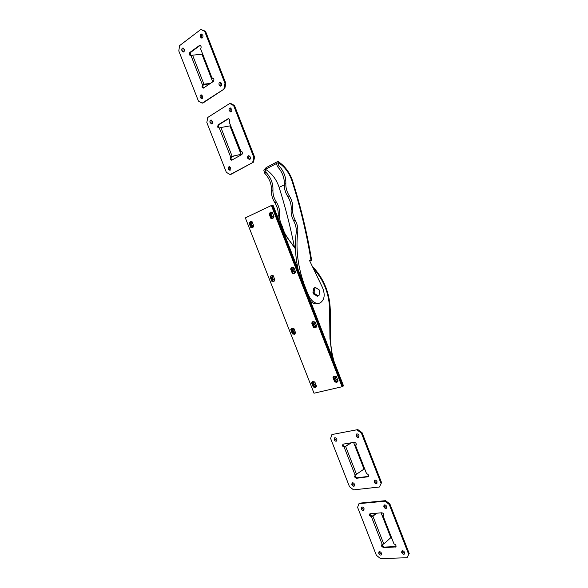<?xml version="1.0" encoding="UTF-8"?>
<svg xmlns="http://www.w3.org/2000/svg" width="588" height="588" viewBox="0 0 588 588"><rect width="100%" height="100%" fill="white"/><g stroke="black" fill="none" stroke-linecap="round" stroke-linejoin="round"><path stroke-width="0.88" d="M274.03 216.825L272.795 218.508L270.833 218.295L269.098 213.863L270.561 212.077L272.288 212.371L274.03 216.825M295.602 272.104L294.36 273.663L292.324 273.354L290.604 268.944L291.868 267.371L293.875 267.68L295.602 272.104M316.778 326.362L315.462 327.817L313.426 327.398L311.714 323.01L312.779 321.643L315.058 321.959L316.778 326.362M253.832 226.123L252.671 227.747L250.789 227.527L249.099 223.205L250.466 221.492L252.134 221.786L253.832 226.123M274.919 280.006L273.743 281.505L271.803 281.189L270.12 276.897L271.311 275.375L273.229 275.684L274.919 280.006M316.484 386.198L315.205 387.492L313.228 386.97L311.559 382.722L312.412 381.583L314.815 381.928L316.484 386.198M315.976 387.073L313.926 386.573L312.265 382.325L312.787 381.428M338.115 381.046L336.762 382.384L334.69 381.862L332.984 377.496L333.866 376.342L336.402 376.665L338.115 381.046M337.571 381.943L335.38 381.458L333.683 377.099L334.234 376.18M295.617 332.889L294.382 334.293L292.434 333.874L290.759 329.596L291.78 328.266L293.941 328.596L295.617 332.889M294.713 273.471L293.067 273.06L291.347 268.657L292.258 267.268M252.847 227.652L251.554 227.284L249.863 222.962L250.863 221.419M294.956 333.984L293.155 333.521L291.486 329.251L292.163 328.141M271.384 205.491L272.972 205.021L343.517 385.882L342.782 386.323L272.156 205.263L342.782 386.323L342.091 386.735L314.014 393.21L245.343 217.883L271.384 205.491L342.091 386.735M274.096 281.314L272.553 280.895L270.87 276.603L271.7 275.272M316.065 327.494L314.146 327.046L312.434 322.665L313.161 321.511M272.957 218.42L271.597 218.052L269.87 213.628L270.958 212.003M293.155 333.521L292.434 333.874M291.486 329.251L290.759 329.596M335.38 381.458L334.69 381.862M333.683 377.099L332.984 377.496M313.926 386.573L313.228 386.97M312.265 382.325L311.559 382.722M272.553 280.895L271.803 281.189M270.87 276.603L270.12 276.897M251.554 227.284L250.789 227.527M249.863 222.962L249.099 223.205M314.146 327.046L313.426 327.398M312.434 322.665L311.714 323.01M293.067 273.06L292.324 273.354M291.347 268.657L290.604 268.944M271.597 218.052L270.833 218.295M269.87 213.628L269.098 213.863M316.168 385.743L313.889 384.008L314.021 381.943M316.256 385.618L315.837 386.029C314.764 386.397 313.867 385.868 313.147 384.434L313.61 382.075L314.874 382.082M295.242 332.676L293.14 331L293.353 328.736M295.433 332.411L294.889 332.933C293.868 333.234 293.03 332.712 292.368 331.375L292.934 328.846L294.044 328.861M274.471 280.028L272.553 278.418L272.854 275.956M274.772 279.623L274.104 280.263L271.759 278.727L272.428 276.037L273.376 276.051M253.31 226.387L251.576 224.844L251.973 222.191M253.722 225.843L252.928 226.601L250.76 225.101C250.326 223.668 250.591 222.712 251.539 222.235L252.318 222.257M273.413 217.141L271.597 215.561L272.068 212.805M273.905 216.502L273.03 217.339L270.781 215.818C270.348 214.341 270.627 213.356 271.634 212.856L272.494 212.893M295.073 272.163L293.052 270.524L293.412 267.974M295.433 271.678L294.706 272.391L292.258 270.84L292.993 268.062L294.037 268.091M316.329 326.171L314.11 324.466L314.367 322.128M316.565 325.833L315.976 326.421C314.903 326.752 314.021 326.222 313.345 324.841L313.948 322.246L315.175 322.268M337.74 380.598L335.329 378.834L335.491 376.702M337.865 380.414L337.409 380.877C336.277 381.281 335.336 380.745 334.587 379.267L335.079 376.849L336.483 376.864M309.766 261.013L311.618 260.175L309.479 260.411L322.54 287.657C325.289 294.706 324.547 299.762 320.291 302.849L318.049 303.651C315.55 304.4 313.029 303.592 310.493 301.218M319.637 303.121C315.528 304.04 312 301.776 309.053 296.345C299.049 274.456 295.272 253.097 297.726 232.267C298.175 228.284 297.344 224.263 295.235 220.213C293.221 216.369 292.376 212.547 292.692 208.762C293.037 204.345 291.891 200.008 289.252 195.745C286.782 191.747 285.643 187.668 285.849 183.522C286.033 176.922 283.703 170.976 278.859 165.684L278.19 161.568L277.382 161.693L266.099 167.639L263.821 170.189L278.065 162.707M298.087 269.4C295.33 256.508 294.698 244.351 296.183 232.929C296.639 228.952 295.808 224.939 293.699 220.897C291.692 217.06 290.847 213.246 291.17 209.46C291.508 205.05 290.369 200.721 287.738 196.465C285.261 192.474 284.129 188.41 284.342 184.272C284.533 177.679 282.203 171.74 277.36 166.463L276.573 163.493M284.43 232.716L282.122 226.042C280.131 222.264 279.307 218.501 279.645 214.76C280.013 210.401 278.888 206.123 276.279 201.941C273.824 198.016 272.714 194.003 272.942 189.909C273.163 183.39 270.87 177.539 266.048 172.357L265.276 169.425M278.117 218.207L278.168 215.443C278.536 211.085 277.418 206.822 274.809 202.639C272.354 198.722 271.244 194.716 271.48 190.63C271.707 184.118 269.414 178.282 264.6 173.115L263.821 170.189M317.623 296.271L313.573 294L312.97 292.508L313.794 288.274L315.256 287.341L314.029 292.14L314.631 293.632L318.071 295.837L319.041 295.36L319.747 290.296L315.256 287.341M265.372 169.212C271.803 173.217 276.397 179.274 279.138 187.388C285.312 206.925 290.369 226.652 294.309 246.578M350.588 442.904L344.906 446.836L343.069 445.461L343.061 444.146M342.4 445.925L343.01 444.153L354.314 442.294C356.085 442.808 356.622 443.815 355.924 445.329L355.556 445.476L366.589 473.722C368.338 474.244 368.897 475.244 368.25 476.721L356.372 478.316L354.52 476.905L355.145 475.178L344.237 447.299L342.4 445.925M368.514 476.39L357.026 477.816L355.181 476.412L355.137 475.185L364.001 469.084L353.586 442.411M354.557 484.35L354.321 486.055C353.366 486.46 352.535 485.997 351.822 484.666L352.065 482.954C353.021 482.55 353.851 483.013 354.557 484.35M354.586 485.725L352.484 484.174L352.455 482.785M336.902 439.236L336.601 441.059C335.674 441.426 334.881 440.971 334.219 439.699L334.521 437.876C335.447 437.516 336.24 437.972 336.902 439.236M336.887 440.757L334.895 439.243L334.91 437.729M358.981 435.451L358.665 437.31C357.688 437.707 356.85 437.251 356.159 435.936L356.475 434.069C357.453 433.679 358.29 434.135 358.981 435.451M358.952 437.009L356.828 435.473L356.865 433.915M377.033 481.712L376.783 483.454C375.776 483.895 374.901 483.424 374.159 482.05L374.409 480.3C375.416 479.859 376.291 480.33 377.033 481.712M377.055 483.123L374.813 481.543L374.791 480.124M331.911 434.547L357.849 429.593L362.076 432.665L381.553 482.608L379.4 487.004L353.579 489.87L349.515 486.739L330.61 438.472L331.911 434.547L357.849 429.593M379.4 487.004L381.553 482.608M362.076 432.665L361.407 433.128L380.906 483.115M361.407 433.128L357.173 430.048M366.589 473.722L355.159 445.432M364.376 469.033L364.001 469.084M344.906 446.836L351.404 442.771M356.188 445.028L355.152 445.425L356.335 444.477M375.761 513.28L372.094 516.33L370.227 514.875L370.161 513.75M369.58 515.404L369.764 513.919L370.234 513.743L381.847 512.78C383.56 513.317 384.14 514.302 383.574 515.742L383.082 515.941L394.034 543.988C395.724 544.532 396.319 545.51 395.805 546.921L383.501 547.656L381.619 546.164L381.774 544.745L382.281 544.547L371.454 516.859L369.58 515.404M396.04 546.546L384.126 547.097L382.251 545.605L382.163 544.562M381.568 553.345L381.406 554.896C380.429 555.359 379.547 554.874 378.76 553.448L378.922 551.897C379.899 551.441 380.781 551.919 381.568 553.345M381.649 554.521L379.385 552.889L379.304 551.706M364.031 508.554L363.825 510.2C362.862 510.634 362.01 510.163 361.275 508.796L361.488 507.143C362.443 506.716 363.296 507.187 364.031 508.554M364.082 509.862L361.921 508.275L361.87 506.966M386.72 506.525L386.5 508.208C385.485 508.679 384.589 508.201 383.817 506.79L384.037 505.107C385.052 504.636 385.949 505.114 386.72 506.525M386.757 507.863L384.456 506.253L384.42 504.916M404.64 552.455L404.478 554.028C403.449 554.535 402.515 554.05 401.692 552.573L401.854 551C402.883 550.493 403.816 550.978 404.64 552.455M404.72 553.653L402.31 551.992L402.236 550.787M358.974 503.659L359.628 503.144L385.574 500.66L389.873 503.931L409.211 553.521L406.999 557.733L380.495 558.6L376.364 555.278L357.592 507.348L358.974 503.659L384.934 501.189L385.574 500.66M406.999 557.733L409.211 553.521M389.873 503.931L389.234 504.467L408.594 554.102M389.234 504.467L384.934 501.189M372.094 516.33L371.454 516.859L372.932 516.264L383.766 543.951L390.8 537.682L381.097 512.839M383.766 543.951L382.281 544.547M394.034 543.988L382.656 515.83L383.714 515.404M391.189 537.667L390.8 537.682M372.932 516.264L376.599 513.214M382.648 515.816L383.861 514.618M219.456 128.037L218.471 126.986L218.898 124.707L228.681 118.68M219.361 128.096L220.882 127.515L232.142 156.305L230.621 156.886L219.361 128.096L217.656 127.126L218.089 124.854L228.262 118.651C229.893 119.291 230.217 120.43 229.224 122.061L240.874 151.138C242.572 151.748 242.917 152.873 241.903 154.512L231.65 160.208L230.173 159.113L230.621 156.886L231.422 156.709L230.966 158.936L232.047 160.024M230.65 167.786L229.915 170.322L228.262 169.101L228.997 166.566L230.65 167.786M230.283 170.138L229.048 168.918L229.416 166.566M212.422 121.224C212.805 122.62 212.54 123.502 211.614 123.877L210.085 122.686C209.696 121.29 209.967 120.4 210.894 120.033L212.422 121.224M212.003 123.715L210.894 122.547L211.32 120.055M231.65 109.17C232.047 110.617 231.753 111.536 230.768 111.918L229.195 110.706C228.798 109.258 229.092 108.339 230.084 107.957L231.65 109.17M231.157 111.764L230.004 110.581L230.503 107.979M250.304 156.959C250.686 158.312 250.414 159.186 249.496 159.583L247.791 158.341C247.408 156.989 247.68 156.114 248.599 155.717L250.304 156.959M249.871 159.414L248.584 158.165L249.018 155.71M253.487 162.141L230.9 174.386L230.114 174.57L226.343 172.313L206.829 122.502L207.748 117.46L229.739 103.481L230.555 103.363L234.465 105.487L254.589 157.092L253.487 162.141L230.114 174.57M252.7 162.325L253.803 157.268L254.589 157.092M234.465 105.487L233.649 105.612L253.803 157.268M233.649 105.612L229.739 103.481M232.142 156.305L241.058 154.365L229.937 125.898L230.261 125.707M242.425 153.865L231.422 156.709M241.146 151.123L240.33 151.491L241.617 151.278M242.513 153.549L241.058 154.365M220.882 127.515L229.937 125.898M240.33 151.483L229.224 122.061M191.041 55.772L190.233 54.816L190.622 52.428L200.185 45.342M191.063 55.757L192.592 55.184L203.933 84.18L202.404 84.753L191.063 55.757L189.395 54.89L189.784 52.494L199.751 45.261C201.25 45.967 201.522 47.128 200.589 48.753L212.07 78.138L212.466 77.983C214.025 78.66 214.319 79.814 213.356 81.438L203.308 88.156L201.993 87.097L202.404 84.753L203.235 84.657L202.823 86.995L203.705 87.994M202.573 96.057C202.963 97.505 202.684 98.409 201.728 98.777L200.265 97.601C199.869 96.153 200.148 95.249 201.103 94.881L202.573 96.057M202.125 98.622L201.089 97.49L201.537 94.925M184.213 49.157C184.617 50.7 184.316 51.648 183.316 52.001L181.957 50.855C181.552 49.311 181.854 48.363 182.861 48.018L184.213 49.157M183.721 51.862L182.802 50.788L183.294 48.091M202.786 35.192C203.198 36.801 202.867 37.786 201.794 38.139L200.412 36.978C200.001 35.368 200.332 34.391 201.405 34.03L202.786 35.192M202.206 38.014L201.258 36.926L201.838 34.104M221.573 83.342C221.97 84.841 221.661 85.782 220.647 86.157L219.14 84.966C218.743 83.459 219.052 82.518 220.074 82.144L221.573 83.342M221.044 86.017L219.971 84.863L220.5 82.188M224.8 88.612L202.963 103.018L202.14 103.135L198.443 101.077L178.789 50.913L179.612 45.621L200.846 29.444L205.535 31.311L225.807 83.29L224.8 88.612L202.14 103.135M223.977 88.715L224.984 83.393L225.807 83.29M205.535 31.311L204.683 31.355L224.984 83.393M204.683 31.355L200.846 29.444M203.933 84.18L210.489 83.386M209.791 83.863L203.235 84.657M212.893 78.042L211.812 78.469L213.393 78.395M192.592 55.184L202.316 54.169M211.805 78.454L200.589 48.753M212.738 81.864L202.007 54.397M332.257 357.004L329.941 338.585L329.596 308.935C329.067 293.75 323.929 280.557 314.19 269.355L313.294 268.371M295.455 248.878L283.894 233.017M329.941 338.585L330.596 339.011L330.25 309.435M329.596 308.935L330.243 309.406C329.699 293.706 324.385 280.05 314.293 268.444L314.271 268.415M314.19 269.355L314.293 268.444L312.265 266.224M294.61 247.952L294.75 247.07C289.656 241.477 285.334 234.987 281.784 227.615M308.649 296.484L309.053 296.345M296.183 232.929L297.726 232.267M293.699 220.897L295.235 220.213M291.17 209.46L292.692 208.762M287.738 196.465L289.252 195.745M284.342 184.272L285.849 183.522M277.36 166.463L278.859 165.684M281.314 226.402L282.122 226.042M278.168 215.443L279.645 214.76M274.809 202.639L276.279 201.941M271.48 190.63L272.942 189.909M264.6 173.115L266.048 172.357M311.001 260.175C306.605 233.458 300.277 207.072 292.03 181.023C289.245 172.784 284.621 166.602 278.168 162.494M279.138 187.388L284.313 184.838M278.19 161.568C284.959 166.036 289.774 172.541 292.64 181.082L292.03 181.023M314.845 287.899L313.794 288.274M312.97 292.508L314.029 292.14M314.631 293.632L313.573 294M317.013 296.198L318.071 295.837M367.823 476.89L368.478 476.398M356.372 478.316L357.026 477.816M345.722 446.704L356.629 474.582M395.261 547.134L395.886 546.568M383.501 547.656L384.126 547.097M218.089 124.854L218.898 124.707M227.938 118.769L228.607 118.658M189.784 52.494L190.622 52.428M199.295 45.438L200.141 45.379M334.307 362.274C331.941 354.505 330.706 346.751 330.596 339.011M295.426 247.805L294.75 247.07M292.64 181.082C300.88 207.116 307.208 233.48 311.618 260.175"/></g></svg>
